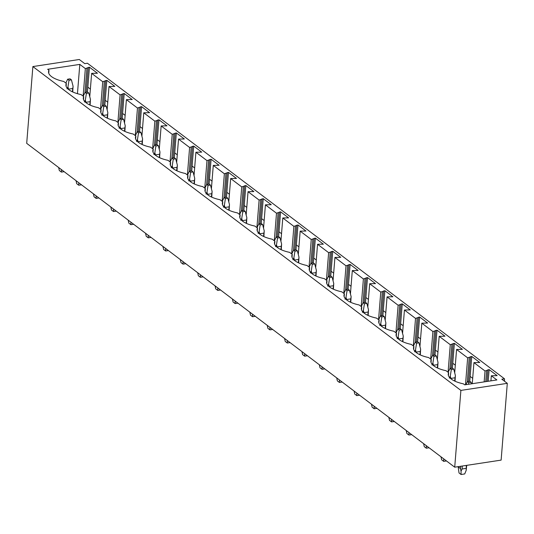 <?xml version="1.0" encoding="UTF-8"?>
<svg xmlns="http://www.w3.org/2000/svg" width="534" height="534" viewBox="0 0 534 534"><rect width="100%" height="100%" fill="white"/><g stroke="black" fill="none" stroke-linecap="round" stroke-linejoin="round"><path stroke-width="0.8" d="M460.889 390.407L454.714 467.183L501.126 460.114L507.3 383.339L460.889 390.407L32.874 66.563L26.7 143.346L454.714 467.183M32.874 66.563L79.286 59.501L84.759 63.639L87.416 63.232L504.483 378.793L501.826 379.193L507.3 383.339M448.667 372.699L446.024 370.696A22.975 8.904 4.6 0 1 430.858 360.977A22.975 8.904 4.6 0 1 431.292 359.549L428.648 357.553A22.975 8.904 4.6 0 1 413.483 347.834A22.975 8.904 4.6 0 1 413.91 346.399L411.273 344.403A22.975 8.904 4.6 0 1 396.108 334.684A22.975 8.904 4.6 0 1 396.535 333.249L393.892 331.254A22.975 8.904 4.6 0 1 378.726 321.535A22.975 8.904 4.6 0 1 379.153 320.106L376.517 318.104A22.975 8.904 4.6 0 1 361.351 308.385A22.975 8.904 4.6 0 1 361.778 306.957L359.135 304.961A22.975 8.904 4.6 0 1 343.969 295.242A22.975 8.904 4.6 0 1 344.397 293.807L341.76 291.811A22.975 8.904 4.6 0 1 326.594 282.092A22.975 8.904 4.6 0 1 327.022 280.657L324.378 278.661A22.975 8.904 4.6 0 1 309.213 268.942A22.975 8.904 4.6 0 1 309.647 267.514L307.003 265.511A22.975 8.904 4.6 0 1 291.838 255.793A22.975 8.904 4.6 0 1 292.265 254.364L289.628 252.368A22.975 8.904 4.6 0 1 274.463 242.65A22.975 8.904 4.6 0 1 274.89 241.214L272.247 239.219A22.975 8.904 4.6 0 1 257.081 229.5A22.975 8.904 4.6 0 1 257.508 228.065L254.872 226.069A22.975 8.904 4.6 0 1 239.706 216.35A22.975 8.904 4.6 0 1 240.133 214.922L237.49 212.919A22.975 8.904 4.6 0 1 222.324 203.2A22.975 8.904 4.6 0 1 222.758 201.772L220.115 199.769A22.975 8.904 4.6 0 1 204.949 190.057A22.975 8.904 4.6 0 1 205.376 188.622L202.74 186.626A22.975 8.904 4.6 0 1 187.574 176.908A22.975 8.904 4.6 0 1 188.001 175.472L185.358 173.477A22.975 8.904 4.6 0 1 170.192 163.758A22.975 8.904 4.6 0 1 170.62 162.323L167.983 160.327A22.975 8.904 4.6 0 1 152.817 150.608A22.975 8.904 4.6 0 1 153.245 149.18L150.601 147.177A22.975 8.904 4.6 0 1 135.436 137.458A22.975 8.904 4.6 0 1 135.863 136.03L133.226 134.034A22.975 8.904 4.6 0 1 118.061 124.315A22.975 8.904 4.6 0 1 118.488 122.88L115.845 120.884A22.975 8.904 4.6 0 1 100.679 111.165A22.975 8.904 4.6 0 1 101.113 109.73L98.47 107.734A22.975 8.904 4.6 0 1 83.304 98.016A22.975 8.904 4.6 0 1 83.731 96.587L81.095 94.585A22.975 8.904 4.6 0 1 65.929 84.866A22.975 8.904 4.6 0 1 66.356 83.438L63.713 81.442A22.975 8.904 4.6 0 1 48.547 71.723A22.975 8.904 4.6 0 1 48.974 70.288L47.66 69.286L79.806 64.394L85.347 68.586L89.445 67.184L97.448 73.245L91.641 73.352L102.722 81.735L106.827 80.334L114.83 86.388L109.016 86.495L120.103 94.885L124.202 93.483L132.205 99.538L126.398 99.644L137.478 108.035L141.577 106.633L149.587 112.687L143.773 112.794L154.86 121.178L158.958 119.776L166.962 125.837L161.155 125.944L172.235 134.328L176.333 132.926L184.337 138.98L178.53 139.094L189.61 147.477L193.715 146.076L201.718 152.13L195.905 152.237L206.992 160.627L211.09 159.225L219.094 165.28L213.286 165.386L224.367 173.77L228.465 172.369L236.475 178.429L230.661 178.536L241.748 186.92L245.847 185.518L253.85 191.579L248.043 191.686L259.123 200.07L263.222 198.668L271.232 204.722L265.418 204.829L270.958 209.028L276.505 213.22L280.604 211.818L288.607 217.872L282.793 217.979L293.88 226.363L297.979 224.961L305.982 231.022L300.175 231.129L311.255 239.512L315.36 238.111L323.364 244.172L317.55 244.278L328.637 252.662L332.735 251.26L340.739 257.315L334.931 257.421L346.012 265.812L350.11 264.41L358.12 270.464L352.306 270.571L363.394 278.962L367.492 277.56L375.495 283.614L369.688 283.721L380.769 292.105L384.867 290.703L392.87 296.764L387.063 296.871L398.144 305.254L402.249 303.853L410.252 309.907L404.438 310.02L415.525 318.404L419.624 317.002L427.627 323.057L421.82 323.163L432.9 331.554L436.999 330.152L445.009 336.206L439.195 336.313L450.282 344.697L454.381 343.295L462.384 349.356L456.577 349.463L467.657 357.847L471.756 356.445L479.766 362.499L473.952 362.613L485.032 370.996L489.137 369.595L497.141 375.649L491.327 375.756L496.874 379.948L464.727 384.847L463.405 383.846A22.975 8.904 4.6 0 1 448.24 374.127A22.975 8.904 4.6 0 1 448.667 372.699L448.433 375.609M471.756 356.445L470.154 376.41L472.69 378.326M454.381 343.295L452.772 363.26L455.308 365.176M436.999 330.152L435.397 350.11L437.933 352.033M419.624 317.002L418.015 336.961L420.552 338.883M402.249 303.853L400.64 323.818L403.177 325.733M384.867 290.703L383.265 310.668L385.802 312.584M367.492 277.56L365.883 297.518L368.42 299.44M350.11 264.41L348.508 284.368L351.045 286.291M332.735 251.26L331.127 271.225L333.663 273.141M315.36 238.111L313.752 258.076L316.288 259.991M297.979 224.961L296.377 244.926L298.906 246.848M280.604 211.818L278.995 231.776L281.531 233.698M263.222 198.668L261.62 218.633L264.156 220.549M245.847 185.518L244.238 205.483L246.775 207.399M228.465 172.369L226.863 192.333L229.4 194.249M211.09 159.225L209.482 179.184L212.018 181.106M193.715 146.076L192.107 166.041L194.643 167.956M176.333 132.926L174.731 152.891L177.268 154.807M158.958 119.776L157.35 139.741L159.886 141.657M141.577 106.633L139.975 126.591L142.511 128.514M124.202 93.483L122.593 113.442L125.13 115.364M106.827 80.334L105.218 100.299L107.755 102.214M89.445 67.184L87.843 87.149L90.373 89.065M105.218 100.299L104.831 105.145L102.401 105.505L100.612 109.357M106.78 108.469L107.221 108.802M122.593 113.442L122.206 118.294M124.162 121.618L124.602 121.952M139.975 126.591L139.581 131.437L137.158 131.805L135.369 135.656M141.537 134.768L141.977 135.102M157.35 139.741L156.963 144.587L154.533 144.948L152.744 148.799M158.912 147.918L159.359 148.252M174.731 152.891L174.338 157.737M176.293 161.061L176.734 161.395M192.107 166.041L191.719 170.887L189.29 171.247L187.501 175.099M193.668 174.211L194.116 174.545M209.482 179.184L209.094 184.03L206.671 184.397L204.882 188.248M211.05 187.361L211.491 187.694M226.863 192.333L226.469 197.179M228.425 200.51L228.866 200.844M244.238 205.483L243.851 210.329L241.421 210.69L239.632 214.541M245.8 213.653L246.247 213.994M261.62 218.633L261.226 223.479L258.803 223.839L257.014 227.691M263.182 226.803L263.622 227.137M278.995 231.776L278.608 236.629M280.557 239.953L281.004 240.287M296.377 244.926L295.983 249.772L293.56 250.132L291.771 253.984M297.939 253.103L298.379 253.436M313.752 258.076L313.365 262.922L310.935 263.282L309.146 267.133M315.314 266.246L315.754 266.586M331.127 271.225L330.74 276.071L328.317 276.432L326.521 280.283M332.695 279.395L333.136 279.729M348.508 284.368L348.115 289.221L345.692 289.582L343.903 293.433M350.07 292.545L350.511 292.879M365.883 297.518L365.496 302.364M367.445 305.695L367.893 306.029M383.265 310.668L382.871 315.514M384.827 318.845L385.268 319.178M400.64 323.818L400.253 328.664M402.202 331.988L402.649 332.322M418.015 336.961L417.628 341.813M419.584 345.138L420.024 345.471M435.397 350.11L435.003 354.956L432.58 355.324L430.791 359.175M436.959 358.287L437.399 358.621M452.772 363.26L452.385 368.106M454.334 371.437L454.781 371.771M470.154 376.41L469.76 381.256L467.337 381.616L465.922 384.667M87.843 87.149L87.449 91.995L85.026 92.355L83.237 96.207M89.405 95.326L89.845 95.659M504.543 381.256L504.483 378.793M48.974 70.288L48.741 73.205M91.641 73.352L89.759 96.707M83.598 95.432L83.211 95.139L83.771 95.052M85.347 68.586L83.211 95.139M79.806 64.394L77.45 93.684M491.327 375.756L490.92 380.855M485.032 370.996L484.158 381.883M473.952 362.613L472.256 383.699M465.882 384.667L465.521 384.4L466.082 384.313M467.657 357.847L465.521 384.4M456.577 349.463L454.694 372.819M448.527 371.544L448.146 371.25L448.707 371.163M450.282 344.697L448.146 371.25M439.195 336.313L437.319 359.669M431.152 358.394L430.764 358.1L431.325 358.02M432.9 331.554L430.764 358.1M421.82 323.163L419.938 346.526M413.777 345.244L413.389 344.957L413.95 344.871M415.525 318.404L413.389 344.957M404.438 310.02L402.563 333.376M396.395 332.101L396.008 331.808L396.568 331.721M398.144 305.254L396.008 331.808M387.063 296.871L385.181 320.226M379.02 318.952L378.633 318.658L379.193 318.571M380.769 292.105L378.633 318.658M369.688 283.721L367.806 307.077M361.638 305.802L361.258 305.508L361.818 305.428M363.394 278.962L361.258 305.508M352.306 270.571L350.431 293.934M344.263 292.652L343.876 292.365L344.437 292.278M346.012 265.812L343.876 292.365M334.931 257.421L333.049 280.784M326.888 279.509L326.501 279.215L327.062 279.128M328.637 252.662L326.501 279.215M317.55 244.278L315.674 267.634M309.506 266.359L309.119 266.065L309.68 265.979M311.255 239.512L309.119 266.065M300.175 231.129L298.292 254.484M292.131 253.209L291.744 252.916L292.305 252.836M293.88 226.363L291.744 252.916M282.793 217.979L280.917 241.335M274.75 240.06L274.363 239.773L274.93 239.686M276.505 213.22L274.363 239.773M265.418 204.829L263.542 228.192M257.375 226.917L256.988 226.623L257.548 226.536M259.123 200.07L256.988 226.623M248.043 191.686L246.161 215.042M239.993 213.767L239.612 213.473L240.173 213.386M241.748 186.92L239.612 213.473M230.661 178.536L228.786 201.892M222.618 200.617L222.231 200.323L222.791 200.237M224.367 173.77L222.231 200.323M213.286 165.386L211.404 188.742M205.243 187.467L204.856 187.18L205.416 187.094M206.992 160.627L204.856 187.18M195.905 152.237L194.029 175.599M187.861 174.324L187.474 174.031L188.035 173.944M189.61 147.477L187.474 174.031M178.53 139.094L176.647 162.449M170.486 161.175L170.099 160.881L170.66 160.794M172.235 134.328L170.099 160.881M161.155 125.944L159.272 149.3M153.104 148.025L152.724 147.731L153.285 147.644M154.86 121.178L152.724 147.731M143.773 112.794L141.897 136.15M135.729 134.875L135.342 134.581L135.903 134.501M137.478 108.035L135.342 134.581M126.398 99.644L124.515 123.007M118.354 121.725L117.967 121.438L118.528 121.352M120.103 94.885L117.967 121.438M109.016 86.495L107.14 109.857M100.973 108.582L100.586 108.289L101.146 108.202M102.722 81.735L100.586 108.289M66.356 83.438L66.123 86.348M86.935 68.345L84.999 92.409M88.237 67.371L86.241 92.168M83.731 96.587L83.498 99.498M104.31 81.495L102.374 105.558M105.619 80.521L103.623 105.318M101.113 109.73L100.873 112.647M121.692 94.645L119.756 118.708M122.994 93.664L120.998 118.468M118.488 122.88L118.254 125.797M139.067 107.788L137.131 131.858M140.369 106.813L138.373 131.618M135.863 136.03L135.629 138.947M156.449 120.938L154.513 145.001M157.75 119.963L155.754 144.767M153.245 149.18L153.011 152.09M173.824 134.087L171.888 158.151M175.125 133.113L173.129 157.91M170.62 162.323L170.386 165.24M191.199 147.237L189.263 171.301M192.507 146.256L190.511 171.06M188.001 175.472L187.768 178.389M208.58 160.38L206.645 184.45M209.882 159.406L207.886 184.21M205.376 188.622L205.143 191.539M225.955 173.53L224.02 197.6M227.257 172.555L225.261 197.36M222.758 201.772L222.518 204.682M243.337 186.68L241.401 210.743M244.639 185.705L242.643 210.503M240.133 214.922L239.899 217.832M260.712 199.829L258.776 223.893M262.014 198.855L260.018 223.653M257.508 228.065L257.275 230.982M278.094 212.973L276.151 237.043M279.395 211.998L277.4 236.802M274.89 241.214L274.656 244.131M295.469 226.122L293.533 250.192M296.771 225.148L294.775 249.952M292.265 254.364L292.031 257.275M312.844 239.272L310.908 263.335M314.146 238.297L312.156 263.095M309.647 267.514L309.406 270.424M330.226 252.422L328.29 276.485M331.527 251.447L329.531 276.245M327.022 280.657L326.788 283.574M347.601 265.572L345.665 289.635M348.902 264.59L346.906 289.395M344.397 293.807L344.163 296.724M364.982 278.715L363.047 302.785M366.284 277.74L364.288 302.544M361.778 306.957L361.545 309.867M382.357 291.864L380.422 315.928M383.659 290.89L381.663 315.694M379.153 320.106L378.92 323.017M399.732 305.014L397.797 329.077M401.041 304.04L399.045 328.837M396.535 333.249L396.301 336.166M417.114 318.164L415.178 342.227M418.416 317.183L416.42 341.987M413.91 346.399L413.676 349.316M434.489 331.307L432.553 355.377M435.791 330.332L433.795 355.137M431.292 359.549L431.051 362.466M451.871 344.457L449.935 368.52M453.172 343.482L451.177 368.286M469.246 357.606L467.31 381.67M470.547 356.632L468.552 381.43M486.628 370.756L485.746 381.643M487.929 369.775L486.988 381.456M489.137 369.595L488.196 381.269M67.644 79.212L69.013 80.247L71.429 79.873L70.061 78.838L67.644 79.212L65.856 83.057M72.731 91.961L73.071 86.228L72.35 91.788M71.429 79.873L73.071 86.228M67.01 88.858L67.945 87.009L68.599 89.138L72.611 88.531M69.013 80.247L67.945 87.009M64.14 171.674L61.39 172.095L59.327 170.533L58.673 167.536M68.599 89.138L68.572 89.498M61.39 172.095L61.37 169.578M90.106 105.111L90.453 99.377L89.725 104.938M85.026 92.355L86.395 93.39L88.811 93.023L87.442 91.988M88.811 93.023L90.453 99.377M84.385 102.007L85.327 100.158L85.981 102.288L89.986 101.68M86.395 93.39L85.327 100.158M81.522 184.824L78.765 185.238L76.709 183.683L76.048 180.686M85.981 102.288L85.947 102.648M78.765 185.238L78.752 182.728M107.481 118.261L107.828 112.527L107.1 118.087M102.401 105.505L103.77 106.54L106.186 106.173L104.818 105.138M106.186 106.173L107.828 112.527M101.767 115.157L102.702 113.308L103.356 115.437L107.367 114.823M103.77 106.54L102.702 113.308M98.897 197.967L96.147 198.388L94.084 196.832L93.43 193.829M103.356 115.437L103.329 115.798M96.147 198.388L96.127 195.871M119.783 118.655L121.151 119.689L123.568 119.322L122.199 118.288L119.783 118.655L117.994 122.506M124.863 131.411L125.21 125.67L124.482 131.231M123.568 119.322L125.21 125.67M119.142 128.3L120.077 126.451L120.737 128.587L124.742 127.973M121.151 119.689L120.077 126.451M116.278 211.117L113.522 211.537L111.459 209.982L110.805 206.978M120.737 128.587L120.704 128.948M113.522 211.537L113.508 209.021M142.238 144.554L142.585 138.82L141.857 144.38M137.158 131.805L138.526 132.839L140.943 132.472L139.574 131.431M140.943 132.472L142.585 138.82M136.517 141.45L137.458 139.601L138.112 141.73L142.124 141.123M138.526 132.839L137.458 139.601M133.654 224.267L130.897 224.687L128.841 223.125L128.187 220.128M138.112 141.73L138.086 142.091M130.897 224.687L130.883 222.171M159.619 157.704L159.96 151.97L159.239 157.53M154.533 144.948L155.901 145.982L158.318 145.615L156.949 144.581M158.318 145.615L159.96 151.97M153.899 154.6L154.833 152.751L155.487 154.88L159.499 154.273M155.901 145.982L154.833 152.751M151.029 237.416L148.278 237.837L146.216 236.275L145.562 233.278M155.487 154.88L155.461 155.24M148.278 237.837L148.258 235.32M171.915 158.097L173.283 159.132L175.699 158.765L174.331 157.73L171.915 158.097L170.126 161.949M176.994 170.853L177.341 165.119L176.614 170.68M175.699 158.765L177.341 165.119M171.274 167.749L172.215 165.9L172.869 168.03L176.874 167.416M173.283 159.132L172.215 165.9M168.41 250.559L165.653 250.98L163.598 249.425L162.937 246.421M172.869 168.03L172.842 168.39M165.653 250.98L165.64 248.464M194.369 184.003L194.716 178.269L193.996 183.823M189.29 171.247L190.658 172.282L193.074 171.915L191.706 170.88M193.074 171.915L194.716 178.269M188.656 180.899L189.59 179.05L190.244 181.18L194.256 180.565M190.658 172.282L189.59 179.05M185.785 263.709L183.035 264.13L180.973 262.574L180.318 259.571M190.244 181.18L190.217 181.54M183.035 264.13L183.015 261.613M211.751 197.153L212.098 191.412L211.371 196.973M206.671 184.397L208.04 185.431L210.456 185.064L209.088 184.023M210.456 185.064L212.098 191.412M206.031 194.042L206.965 192.193L207.626 194.323L211.631 193.715M208.04 185.431L206.965 192.193M203.167 276.859L200.41 277.279L198.354 275.718L197.693 272.72M207.626 194.323L207.593 194.69M200.41 277.279L200.397 274.763M224.046 197.54L225.415 198.581L227.831 198.207L226.463 197.173L224.046 197.54L222.257 201.391M229.126 210.296L229.473 204.562L228.746 210.122M227.831 198.207L229.473 204.562M223.406 207.192L224.347 205.343L225.001 207.472L229.013 206.865M225.415 198.581L224.347 205.343M220.542 290.009L217.785 290.429L215.729 288.867L215.075 285.87M225.001 207.472L224.974 207.833M217.785 290.429L217.772 287.913M246.508 223.446L246.848 217.712L246.127 223.272M241.421 210.69L242.79 211.724L245.213 211.357L243.844 210.323M245.213 211.357L246.848 217.712M240.787 220.342L241.722 218.493L242.383 220.622L246.388 220.008M242.79 211.724L241.722 218.493M237.924 303.158L235.167 303.572L233.104 302.017L232.45 299.02M242.383 220.622L242.349 220.983M235.167 303.572L235.147 301.056M263.883 236.595L264.23 230.862L263.502 236.415M258.803 223.839L260.171 224.874L262.588 224.507L261.219 223.472M262.588 224.507L264.23 230.862M258.162 233.492L259.103 231.643L259.758 233.772L263.763 233.158M260.171 224.874L259.103 231.643M255.299 316.302L252.542 316.722L250.486 315.167L249.832 312.163M259.758 233.772L259.731 234.132M252.542 316.722L252.529 314.206M276.178 236.989L277.546 238.024L279.963 237.657L278.594 236.622L276.178 236.989L274.389 240.841M281.264 249.745L281.605 244.005L280.884 249.565M279.963 237.657L281.605 244.005M275.544 246.635L276.478 244.786L277.133 246.915L281.144 246.308M277.546 238.024L276.478 244.786M272.674 329.451L269.924 329.872L267.861 328.31L267.207 325.313M277.133 246.915L277.106 247.282M269.924 329.872L269.904 327.355M298.639 262.888L298.987 257.154L298.259 262.715M293.56 250.132L294.928 251.174L297.345 250.8L295.976 249.765M297.345 250.8L298.987 257.154M292.919 259.784L293.86 257.935L294.514 260.065L298.519 259.457M294.928 251.174L293.86 257.935M290.055 342.601L287.299 343.022L285.243 341.46L284.582 338.463M294.514 260.065L294.481 260.425M287.299 343.022L287.285 340.505M316.015 276.038L316.362 270.304L315.634 275.864M310.935 263.282L312.303 264.317L314.72 263.95L313.351 262.915M314.72 263.95L316.362 270.304M310.301 272.934L311.235 271.085L311.889 273.214L315.901 272.607M312.303 264.317L311.235 271.085M307.43 355.751L304.68 356.165L302.618 354.609L301.964 351.612M311.889 273.214L311.863 273.575M304.68 356.165L304.66 353.655M333.396 289.188L333.743 283.454L333.016 289.014M328.317 276.432L329.685 277.466L332.101 277.099L330.733 276.065M332.101 277.099L333.743 283.454M327.676 286.084L328.61 284.235L329.271 286.364L333.276 285.75M329.685 277.466L328.61 284.235M324.812 368.894L322.055 369.314L319.993 367.759L319.339 364.755M329.271 286.364L329.238 286.725M322.055 369.314L322.042 366.798M350.771 302.337L351.118 296.597L350.391 302.157M345.692 289.582L347.06 290.616L349.476 290.249L348.108 289.214M349.476 290.249L351.118 296.597M345.051 299.227L345.992 297.378L346.646 299.507L350.658 298.9M347.06 290.616L345.992 297.378M342.187 382.044L339.43 382.464L337.375 380.909L336.72 377.905M346.646 299.507L346.619 299.874M339.43 382.464L339.417 379.948M363.067 302.731L364.435 303.766L366.851 303.392L365.483 302.357L363.067 302.731L361.278 306.583M368.153 315.481L368.493 309.747L367.772 315.307M366.851 303.392L368.493 309.747M362.432 312.377L363.367 310.528L364.021 312.657L368.033 312.05M364.435 303.766L363.367 310.528M359.562 395.193L356.812 395.614L354.75 394.052L354.095 391.055M364.021 312.657L363.994 313.017M356.812 395.614L356.792 393.097M380.448 315.874L381.817 316.909L384.233 316.542L382.865 315.507L380.448 315.874L378.659 319.726M385.528 328.63L385.875 322.896L385.147 328.457M384.233 316.542L385.875 322.896M379.808 325.526L380.749 323.677L381.403 325.807L385.408 325.199M381.817 316.909L380.749 323.677M376.944 408.343L374.187 408.757L372.131 407.202L371.47 404.205M381.403 325.807L381.376 326.167M374.187 408.757L374.174 406.247M397.823 329.024L399.192 330.059L401.608 329.692L400.24 328.657L397.823 329.024L396.034 332.876M402.903 341.78L403.25 336.046L402.529 341.606M401.608 329.692L403.25 336.046M397.189 338.676L398.124 336.827L398.778 338.957L402.79 338.342M399.192 330.059L398.124 336.827M394.319 421.486L391.569 421.907L389.506 420.351L388.852 417.348M398.778 338.957L398.751 339.317M391.569 421.907L391.549 419.39M415.205 342.174L416.573 343.208L418.99 342.841L417.621 341.807L415.205 342.174L413.416 346.025M420.285 354.93L420.632 349.196L419.904 354.75M418.99 342.841L420.632 349.196M414.564 351.819L415.499 349.97L416.16 352.106L420.165 351.492M416.573 343.208L415.499 349.97M411.701 434.636L408.944 435.056L406.888 433.501L406.227 430.497M416.16 352.106L416.126 352.467M408.944 435.056L408.931 432.54M437.66 368.073L438.007 362.339L437.279 367.899M432.58 355.324L433.948 356.358L436.365 355.991L434.996 354.95M436.365 355.991L438.007 362.339M431.939 364.969L432.88 363.12L433.535 365.249L437.546 364.642M433.948 356.358L432.88 363.12M429.076 447.786L426.319 448.206L424.263 446.644L423.609 443.647M433.535 365.249L433.508 365.61M426.319 448.206L426.306 445.69M449.955 368.467L451.323 369.501L453.746 369.134L452.378 368.1L449.955 368.467L448.166 372.318M455.041 381.223L455.382 375.489L454.661 381.049M453.746 369.134L455.382 375.489M449.321 378.119L450.255 376.27L450.916 378.399L454.921 377.792M451.323 369.501L450.255 376.27M446.457 460.935L443.701 461.356L441.638 459.794L440.984 456.797M450.916 378.399L450.883 378.76M443.701 461.356L443.681 458.839M467.337 381.616L468.705 382.651L471.121 382.284L469.753 381.249M471.121 382.284L471.515 383.812M468.705 382.651L468.445 384.28M466.703 465.354L466.182 470.401L466.309 465.414M460.662 466.275L460.468 468.712L461.056 471.182L462.057 468.992L466.069 468.378M458.225 466.649L460.468 468.712M466.182 470.401L464.714 473.945L461.076 474.499L459.02 472.944L458.199 466.996M462.297 466.028L462.057 468.992M461.076 474.499L461.056 471.182"/></g></svg>

